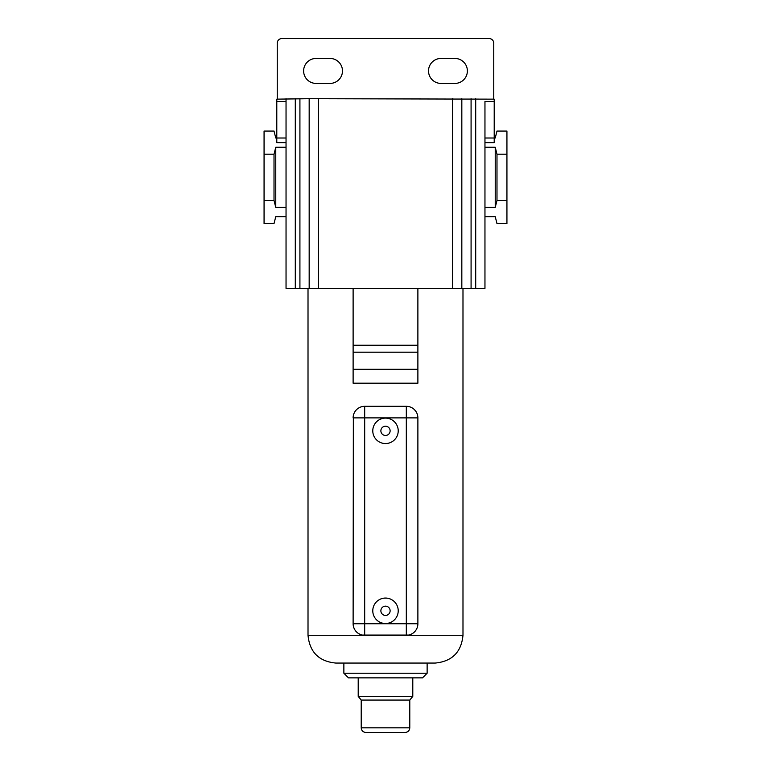 <?xml version="1.0" encoding="UTF-8"?>
<svg xmlns="http://www.w3.org/2000/svg" width="771" height="771" viewBox="0 0 771 771"><rect width="100%" height="100%" fill="white"/><g stroke="black" fill="none" stroke-linecap="round" stroke-linejoin="round"><path stroke-width="1.16" d="M417.882 623.739L417.882 417.882L417.882 623.739A11.565 11.565 0 0 1 406.317 635.304L364.683 635.304A11.565 11.565 0 0 1 353.118 623.739L417.882 623.739L417.651 626.052M412.639 633.425L410.692 634.446M408.543 635.082L362.428 635.082M362.457 406.539L406.317 406.317L406.317 417.882L417.882 417.882A11.565 11.565 0 0 0 406.317 406.317L408.572 406.539M410.683 407.175L412.658 408.206M414.403 409.613L415.839 411.319M416.957 413.343L417.641 415.521M406.317 406.317L364.683 406.317A11.565 11.565 0 0 0 353.118 417.882L406.317 417.882L406.317 635.304L462.986 635.304C461.337 652.16 452.085 661.412 435.23 663.06L335.77 663.06C318.915 661.412 309.663 652.16 308.014 635.304L308.014 288.354M343.866 673.237L348.492 677.863L422.508 677.863L427.134 673.237L343.866 673.237L343.866 663.06M409.786 700.068L361.214 700.068L361.214 727.824L409.786 727.824L409.786 700.068L412.793 696.367L358.207 696.367L358.207 677.863M409.786 727.824C409.517 730.638 407.975 732.18 405.16 732.45L365.84 732.45C363.025 732.18 361.483 730.638 361.214 727.824M353.118 623.739L353.349 415.569M358.361 408.196L360.308 407.175M360.317 634.446L358.342 633.415M356.597 632.008L355.161 630.302M354.043 628.278L353.359 626.1M372.779 430.835A12.721 12.721 0 0 0 385.5 443.556A12.721 12.721 0 0 0 398.221 430.835A12.721 12.721 0 0 0 385.5 418.113A12.721 12.721 0 0 0 372.779 430.835M390.126 430.835A4.626 4.626 0 0 0 385.5 426.209A4.626 4.626 0 0 0 380.874 430.835A4.626 4.626 0 0 0 385.5 435.461A4.626 4.626 0 0 0 390.126 430.835M398.221 610.786A12.721 12.721 0 0 1 385.5 623.508A12.721 12.721 0 0 1 372.779 610.786A12.721 12.721 0 0 1 385.5 598.065A12.721 12.721 0 0 1 398.221 610.786M380.874 610.786A4.626 4.626 0 0 1 385.5 606.16A4.626 4.626 0 0 1 390.126 610.786A4.626 4.626 0 0 1 385.5 615.412A4.626 4.626 0 0 1 380.874 610.786M417.882 383.187L353.118 383.187L353.118 369.309L417.882 369.309L417.882 383.187M471.081 98.688L471.081 288.354L484.959 288.354L484.959 147.261L495.233 147.261L496.987 154.2L506.933 154.2L506.933 131.07L496.987 131.07L495.233 138.009L494.211 138.009L494.211 99.151L309.171 98.688L309.171 288.354L417.882 288.354L417.882 352.193L353.118 352.193L353.118 369.309M417.882 352.193L417.882 369.309M417.882 345.254L353.118 345.254L353.118 352.193M353.118 288.354L353.118 345.254M417.882 288.354L471.081 288.354M286.041 99.151L286.041 101.464L276.789 101.464L276.789 99.151L309.171 98.688L309.171 288.354L286.041 288.354L286.041 138.009L286.041 288.354M461.829 98.688L461.829 288.354L461.829 98.688M309.171 98.688L309.171 150.856L309.171 98.688M309.171 203.804L309.171 288.354L309.171 203.804M484.959 142.635L494.211 142.635L494.211 138.009L484.959 138.009L484.959 147.261M494.211 101.464L484.959 101.464L484.959 288.354M454.89 83.422A12.49 12.49 0 0 0 467.38 70.932A12.49 12.49 0 0 0 454.89 58.442L441.012 58.442A12.49 12.49 0 0 0 428.522 70.932A12.49 12.49 0 0 0 441.012 83.422L454.89 83.422M329.988 58.442L316.11 58.442A12.49 12.49 0 0 0 303.62 70.932A12.49 12.49 0 0 0 316.11 83.422L329.988 83.422A12.49 12.49 0 0 0 342.478 70.932A12.49 12.49 0 0 0 329.988 58.442M493.748 99.151L493.748 43.176A4.626 4.626 0 0 0 489.122 38.55L281.878 38.55A4.626 4.626 0 0 0 277.252 43.176L277.252 99.151M286.041 98.688L286.041 138.009L276.789 138.009L276.789 142.635L286.041 142.635M276.789 101.464L276.789 138.009L275.767 138.009L274.013 131.07L264.067 131.07L264.067 223.59L274.013 223.59L275.767 216.651L286.041 216.651M286.041 147.261L275.767 147.261L274.013 154.2L264.067 154.2M275.767 147.261L275.767 207.399L274.013 200.46L264.067 200.46M286.041 207.399L275.767 207.399M274.013 154.2L274.013 200.46M484.959 216.651L495.233 216.651L496.987 223.59L506.933 223.59L506.933 200.46L496.987 200.46L495.233 207.399L484.959 207.399M495.233 147.261L495.233 207.399M506.933 154.2L506.933 200.46M496.987 154.2L496.987 200.46M308.014 635.304L364.683 635.304L364.683 406.317M353.118 635.304L417.882 635.304M452.577 98.688L452.577 288.354M318.423 98.688L318.423 288.354M299.919 98.688L299.919 288.354M295.293 98.688L295.293 288.354M475.707 98.688L475.707 288.354M427.134 673.237L427.134 663.06M412.793 696.367L412.793 677.863M361.214 700.068L358.207 696.367M462.986 635.304L462.986 288.354"/></g></svg>
